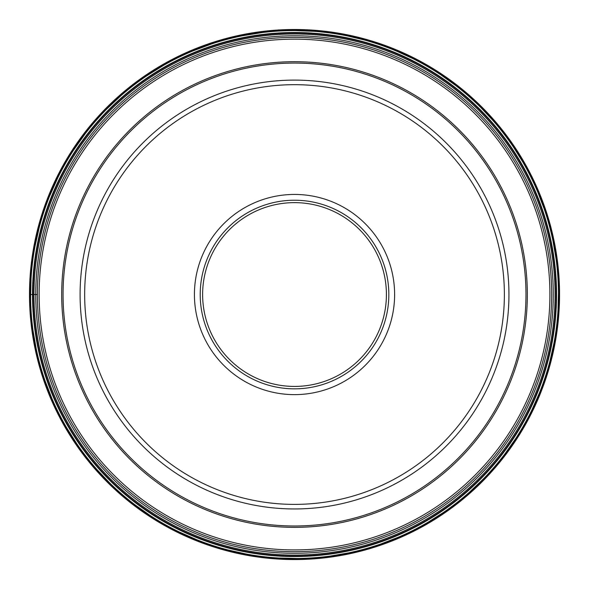 <?xml version="1.0" encoding="UTF-8"?>
<svg xmlns="http://www.w3.org/2000/svg" width="589" height="589" viewBox="0 0 589 589"><rect width="100%" height="100%" fill="white"/><g stroke="black" fill="none" stroke-linecap="round" stroke-linejoin="round"><path stroke-width="0.88" d="M556.509 326.704A263.96 263.96 0 0 0 326.689 32.542A263.96 263.96 0 0 0 32.528 262.363A263.96 263.96 0 0 0 262.348 556.524A263.96 263.96 0 0 0 556.509 326.704M34.456 262.598A262.017 262.017 0 0 1 326.453 34.471A262.017 262.017 0 0 1 554.58 326.461A262.017 262.017 0 0 1 262.591 554.595A262.017 262.017 0 0 1 34.456 262.598M294.522 386.428A91.899 91.899 0 0 0 386.413 294.529A91.899 91.899 0 0 0 294.522 202.638A91.899 91.899 0 0 0 202.623 294.529A91.899 91.899 0 0 0 294.522 386.428M294.522 388.843A94.306 94.306 0 0 0 388.828 294.529A94.306 94.306 0 0 0 294.522 200.223A94.306 94.306 0 0 0 200.208 294.529A94.306 94.306 0 0 0 294.522 388.843M294.522 194.436A100.101 100.101 0 0 0 194.422 294.529A100.101 100.101 0 0 0 294.522 394.63A100.101 100.101 0 0 0 394.615 294.529A100.101 100.101 0 0 0 294.522 194.436M294.559 504.39A209.861 209.861 0 0 1 84.661 294.574A209.861 209.861 0 0 1 294.478 84.676A209.861 209.861 0 0 1 504.375 294.493A209.861 209.861 0 0 1 294.559 504.39M294.522 80.104A214.425 214.425 0 0 1 508.948 294.529A214.425 214.425 0 0 1 294.522 508.955A214.425 214.425 0 0 1 80.097 294.529A214.425 214.425 0 0 1 294.522 80.104M294.522 551.679A257.143 257.143 0 0 1 37.379 294.529A257.143 257.143 0 0 1 294.522 37.387A257.143 257.143 0 0 1 551.665 294.529A257.143 257.143 0 0 1 294.522 551.679M29.487 294.529A265.028 265.028 0 0 0 278.339 559.071A265.028 265.028 0 0 0 559.55 294.529A265.028 265.028 0 0 0 310.697 29.995A265.028 265.028 0 0 0 29.487 294.529L37.379 294.529M558.99 294.529A264.468 264.468 0 0 1 278.376 558.505A264.468 264.468 0 0 1 32.02 262.304A264.468 264.468 0 0 1 310.668 30.554A264.468 264.468 0 0 1 558.99 294.529M556.944 326.755A264.395 264.395 0 0 0 326.74 32.108A264.395 264.395 0 0 0 32.1 262.311A264.395 264.395 0 0 0 262.296 556.951A264.395 264.395 0 0 0 556.944 326.755M34.67 262.628A261.796 261.796 0 0 1 326.424 34.685A261.796 261.796 0 0 1 554.367 326.439A261.796 261.796 0 0 1 262.613 554.382A261.796 261.796 0 0 1 34.67 262.628M554.183 326.416A261.612 261.612 0 0 0 326.402 34.869A261.612 261.612 0 0 0 34.861 262.65A261.612 261.612 0 0 0 262.635 554.19A261.612 261.612 0 0 0 554.183 326.416M34.928 262.657A261.545 261.545 0 0 1 326.394 34.935A261.545 261.545 0 0 1 554.116 326.409A261.545 261.545 0 0 1 262.642 554.124A261.545 261.545 0 0 1 34.928 262.657M553.123 326.284A260.544 260.544 0 0 0 326.269 35.929A260.544 260.544 0 0 0 35.914 262.782A260.544 260.544 0 0 0 262.768 553.137A260.544 260.544 0 0 0 553.123 326.284M551.348 326.07A258.755 258.755 0 0 0 310.315 36.26A258.755 258.755 0 0 0 35.76 294.529A258.755 258.755 0 0 0 278.722 552.806A258.755 258.755 0 0 0 551.348 326.07M294.522 525.992A231.455 231.455 0 0 0 525.977 294.529A231.455 231.455 0 0 0 294.522 63.075A231.455 231.455 0 0 0 63.06 294.529A231.455 231.455 0 0 0 294.522 525.992M294.522 527.361A232.824 232.824 0 0 1 61.69 294.529A232.824 232.824 0 0 1 294.522 61.705A232.824 232.824 0 0 1 527.346 294.529A232.824 232.824 0 0 1 294.522 527.361M294.522 549.92A255.39 255.39 0 0 0 549.905 294.529A255.39 255.39 0 0 0 294.522 39.146A255.39 255.39 0 0 0 39.132 294.529A255.39 255.39 0 0 0 294.522 549.92M557.614 326.836L558.909 275.453L550.207 224.681L531.904 176.582L504.677 132.981L469.543 95.462L427.769 65.401L380.943 43.939L330.952 31.975L278.56 29.929L226.677 38.307L177.503 56.691L132.967 84.367L94.763 120.289L64.348 163.087L42.923 211.068L31.423 262.23L30.179 314.18L39.095 365.379L57.825 413.853L85.648 457.734L121.496 495.349L164 525.241L211.517 546.275L262.223 557.628L314.165 558.873L365.364 549.964L413.831 531.234L457.712 503.411L495.327 467.556L525.226 425.059L546.253 377.542L557.614 326.836"/></g></svg>
